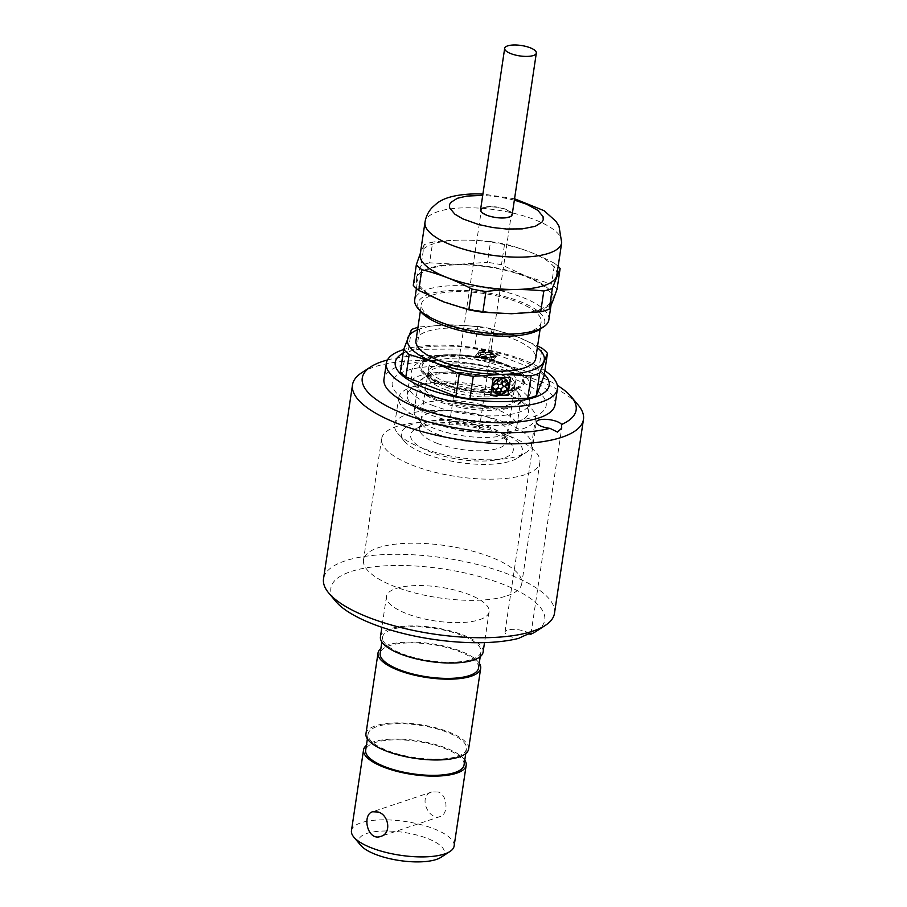 <?xml version="1.0" encoding="UTF-8"?>
<svg xmlns="http://www.w3.org/2000/svg" width="907" height="907" viewBox="0 0 907 907"><rect width="100%" height="100%" fill="white"/><g stroke="black" fill="none" stroke-linecap="round" stroke-linejoin="round"><path stroke-width="0.68" stroke-dasharray="4.54 3.4" d="M440.949 857.342A43.253 14.229 8.5 0 0 422.628 836.742A43.253 14.229 8.5 0 0 366.791 833.454A43.253 14.229 8.5 0 0 360.759 845.358M438.183 791.992L431.981 791.902C417.277 795.961 428.864 821.13 440.212 816.515C448.398 814.543 447.99 795.19 438.183 791.992M454.112 846.038A51.892 17.063 8.5 0 0 419.726 824.35A51.892 17.063 8.5 0 0 361.043 822.774A51.892 17.063 8.5 0 0 351.463 830.699M464.769 760.111A51.892 17.063 8.5 0 0 417.39 740.702A51.892 17.063 8.5 0 0 366.394 745.418M464.055 764.941A49.738 16.36 8.5 0 0 417.277 741.404A49.738 16.36 8.5 0 0 365.68 750.236M457.287 756.381A49.738 16.36 8.5 0 0 466.47 748.785A49.738 16.36 8.5 0 0 419.692 725.249A49.738 16.36 8.5 0 0 368.095 734.08A49.738 16.36 8.5 0 0 401.053 754.862A49.738 16.36 8.5 0 0 457.287 756.381M468.602 749.103A51.892 17.063 8.5 0 0 419.805 724.546A51.892 17.063 8.5 0 0 365.952 733.763M479.259 663.176A51.892 17.063 8.5 0 0 431.879 643.766A51.892 17.063 8.5 0 0 380.883 648.471M478.545 667.994A49.738 16.36 8.5 0 0 431.766 644.469A49.738 16.36 8.5 0 0 380.169 653.289M471.776 659.434A49.738 16.36 8.5 0 0 480.959 651.838A49.738 16.36 8.5 0 0 434.181 628.313A49.738 16.36 8.5 0 0 382.584 637.133A49.738 16.36 8.5 0 0 415.542 657.926A49.738 16.36 8.5 0 0 471.776 659.434M483.091 652.156A51.892 17.063 8.5 0 0 434.294 627.599A51.892 17.063 8.5 0 0 380.441 636.816M479.554 619.696A51.892 17.063 8.5 0 0 489.134 611.76A51.892 17.063 8.5 0 0 440.326 587.214A51.892 17.063 8.5 0 0 386.473 596.421A51.892 17.063 8.5 0 0 420.871 618.109A51.892 17.063 8.5 0 0 479.554 619.696M529.416 633.676A12.97 4.263 8.5 0 0 515.301 629.435A12.97 4.263 8.5 0 0 504.995 632.077A12.97 4.263 8.5 0 0 518.589 638.392M536.207 631.317A108.114 35.554 8.5 0 0 443.058 568.927A108.114 35.554 8.5 0 0 335.737 601.352M387.448 359.988A108.114 35.554 -171.5 0 1 557.329 385.384M554.494 613.268A116.765 38.4 8.5 0 0 444.691 558.032A116.765 38.4 8.5 0 0 323.527 578.757M361.712 372.72A116.765 38.4 -171.5 0 1 473.669 364.149A116.765 38.4 -171.5 0 1 578.224 405.078M507.002 595.831A80.009 26.314 8.5 0 0 521.763 583.598A80.009 26.314 8.5 0 0 446.527 545.753A80.009 26.314 8.5 0 0 363.503 559.948A80.009 26.314 8.5 0 0 416.528 593.393A80.009 26.314 8.5 0 0 507.002 595.831M525.108 474.644A80.009 26.314 -171.5 0 1 434.634 472.218A80.009 26.314 -171.5 0 1 381.62 438.773A80.009 26.314 -171.5 0 1 464.633 424.578A80.009 26.314 -171.5 0 1 539.869 462.423A80.009 26.314 -171.5 0 1 525.108 474.644M539.688 329.422A64.182 21.11 8.5 0 0 484.395 292.383A64.182 21.11 8.5 0 0 420.678 311.634M432.56 295.058A60.542 19.909 -171.5 0 1 501.027 296.895A60.542 19.909 -171.5 0 1 541.15 322.212A60.542 19.909 -171.5 0 1 478.329 332.948A60.542 19.909 -171.5 0 1 421.392 304.31A60.542 19.909 -171.5 0 1 432.56 295.058M500.415 388.91A2.88 2.449 132.9 0 0 496.492 393.128M496.435 393.082L496.378 393.865M496.265 393.774A8.651 7.358 -47.1 0 1 494.723 392.742M493.181 387.221A2.88 2.449 132.9 0 0 493.907 388.547M497.83 384.33A2.88 2.449 132.9 0 0 493.431 385.6L493.533 385.702M493.431 385.6L492.818 385.611M498.476 378.979L498.578 379.568A2.88 2.449 132.9 0 0 497.864 383.91M501.786 379.693A2.88 2.449 132.9 0 0 500.154 379.058M506.491 380.056A8.651 7.358 -47.1 0 1 507.24 380.917L507.353 381.019M507.24 380.917L506.696 381.291A2.88 2.449 132.9 0 0 502.897 385.634M507.977 382.221A8.651 7.358 -47.1 0 1 506.764 390.361L506.866 390.464M505.97 387.108A2.88 2.449 132.9 0 0 502.047 391.325M505.63 391.677A8.651 7.358 -47.1 0 1 497.694 394.262M415.95 340.669A60.542 19.909 -171.5 0 1 427.129 331.418A60.542 19.909 -171.5 0 1 495.596 333.254A60.542 19.909 -171.5 0 1 535.72 358.56M548.848 319.888A67.81 22.301 8.5 0 0 503.907 291.544A67.81 22.301 8.5 0 0 427.22 289.48A67.81 22.301 8.5 0 0 414.714 299.843M510.539 377.493L493.193 377.539L490.664 395.305M417.583 329.763A69.193 22.754 -171.5 0 1 449.203 324.899A69.193 22.754 -171.5 0 1 517.194 336.792A69.193 22.754 -171.5 0 1 537.341 347.664M430.337 268.642A67.81 22.301 8.5 0 0 417.821 279.005A67.81 22.301 8.5 0 0 481.594 311.078A67.81 22.301 8.5 0 0 551.955 299.049A67.81 22.301 8.5 0 0 507.013 270.705A67.81 22.301 8.5 0 0 430.337 268.642M411.483 329.524L408.116 352.029A76.12 25.033 8.5 0 1 416.653 349.376L420.02 326.871A76.12 25.033 8.5 0 0 417.934 327.393M420.02 326.871L449.203 324.899L477.876 326.384L474.508 348.889A76.12 25.033 8.5 0 1 488.533 351.338L491.9 328.833A76.12 25.033 8.5 0 0 477.876 326.384M491.9 328.833L517.194 336.792L537.602 345.941M544.098 375.804A76.12 25.033 8.5 0 0 538.611 370.714L541.967 348.209M443.534 301.85A69.193 22.754 8.5 0 0 511.525 313.743A69.193 22.754 8.5 0 0 552.885 300.92A69.193 22.754 8.5 0 0 526.253 276.204A69.193 22.754 8.5 0 0 458.262 264.311A69.193 22.754 8.5 0 0 416.903 277.134A69.193 22.754 8.5 0 0 443.534 301.85M400.327 371.893L408.116 352.029M416.653 349.376L474.508 348.889M488.533 351.338L538.611 370.714M413.263 285.331L421.052 265.468L424.159 244.72A76.12 25.033 -171.5 0 1 432.684 242.067L429.589 262.826L458.262 264.311L487.444 262.327L490.551 241.579A76.12 25.033 -171.5 0 1 504.575 244.028L501.469 264.787L526.253 276.204L551.547 284.152L554.642 263.404A76.12 25.033 -171.5 0 1 558.156 266.386M557.034 289.254A76.12 25.033 8.5 0 0 551.547 284.152M501.469 264.787A76.12 25.033 8.5 0 0 487.444 262.327M429.589 262.826A76.12 25.033 8.5 0 0 421.052 265.468M514.949 389.817A53.116 17.471 -171.5 0 1 492.75 392.822A53.116 17.471 -171.5 0 1 419.714 367.925A53.116 17.471 -171.5 0 1 486.821 358.843A53.116 17.471 -171.5 0 1 514.949 389.817M554.642 263.404C538.293 254.652 521.604 248.201 504.575 244.028M490.551 241.579C471.606 239.448 452.321 239.618 432.684 242.067M424.159 244.72L420.338 253.382M488.941 407.345A49.602 16.315 -171.5 0 1 435.031 396.62A49.602 16.315 -171.5 0 1 424.714 377.142A49.602 16.315 -171.5 0 1 429.952 374.727A49.602 16.315 -171.5 0 1 477.581 374.398A49.602 16.315 -171.5 0 1 516.673 390.894A49.602 16.315 -171.5 0 1 488.941 407.345M556.864 275.002A69.113 22.732 8.5 0 0 503.34 244.346A69.113 22.732 8.5 0 0 432.911 244.017A69.113 22.732 8.5 0 0 420.168 254.572M427.787 376.178A51.892 17.063 -171.5 0 1 477.615 375.838A51.892 17.063 -171.5 0 1 518.532 393.094A51.892 17.063 -171.5 0 1 520.856 399.454A51.892 17.063 -171.5 0 1 467.014 408.66A51.892 17.063 -171.5 0 1 418.206 384.115A51.892 17.063 -171.5 0 1 422.299 378.718A51.892 17.063 -171.5 0 1 427.787 376.178M445.507 400.395A51.892 17.063 -171.5 0 1 516.809 426.596A51.892 17.063 -171.5 0 1 512.716 431.993A51.892 17.063 -171.5 0 1 435.519 428.943A51.892 17.063 -171.5 0 1 416.483 417.617A51.892 17.063 -171.5 0 1 414.148 411.256A51.892 17.063 -171.5 0 1 423.728 403.332A51.892 17.063 -171.5 0 1 445.507 400.395M514.36 200.096L497.694 196.683L482.705 195.368M438.999 434.838A43.944 14.455 -171.5 0 1 422.889 425.247A43.944 14.455 -171.5 0 1 466.504 412.073A43.944 14.455 -171.5 0 1 504.36 437.423A43.944 14.455 -171.5 0 1 438.999 434.838M484.179 207.726A15.136 4.977 -171.5 0 1 501.299 208.191A15.136 4.977 -171.5 0 1 511.333 214.517A15.136 4.977 -171.5 0 1 495.63 217.204A15.136 4.977 -171.5 0 1 481.39 210.039A15.136 4.977 -171.5 0 1 484.179 207.726M452.185 421.812A15.136 4.977 8.5 0 0 449.396 424.125A15.136 4.977 8.5 0 0 463.636 431.279A15.136 4.977 8.5 0 0 479.338 428.603A15.136 4.977 8.5 0 0 469.304 422.265A15.136 4.977 8.5 0 0 452.185 421.812M488.408 394.375A43.944 14.455 -171.5 0 1 428.195 374.376A43.944 14.455 -171.5 0 1 428.036 372.187A43.944 14.455 -171.5 0 1 436.142 365.476A43.944 14.455 -171.5 0 1 485.835 366.813A43.944 14.455 -171.5 0 1 514.949 385.18A43.944 14.455 -171.5 0 1 514.156 387.221A43.944 14.455 -171.5 0 1 488.408 394.375M491.798 391.949A50.679 16.666 8.5 0 0 512.988 389.08A50.679 16.666 8.5 0 0 486.141 359.535A50.679 16.666 8.5 0 0 422.118 368.197A50.679 16.666 8.5 0 0 491.798 391.949M436.868 360.646A43.944 14.455 -171.5 0 1 486.549 361.972A43.944 14.455 -171.5 0 1 515.675 380.339A43.944 14.455 -171.5 0 1 470.075 388.139A43.944 14.455 -171.5 0 1 428.762 367.358A43.944 14.455 -171.5 0 1 436.868 360.646M512.183 214.642A15.997 5.261 8.5 0 0 497.138 207.068A15.997 5.261 8.5 0 0 480.54 209.914M445.734 389.772A43.933 14.455 -171.5 0 1 429.623 380.169A43.933 14.455 -171.5 0 1 427.651 374.784A43.933 14.455 -171.5 0 1 473.239 366.995A43.933 14.455 -171.5 0 1 514.552 387.777A43.933 14.455 -171.5 0 1 511.095 392.346A43.933 14.455 -171.5 0 1 445.734 389.772M437.696 443.568A43.933 14.455 8.5 0 0 481.968 450.745A43.933 14.455 8.5 0 0 506.514 441.573A43.933 14.455 8.5 0 0 504.541 436.199A43.933 14.455 8.5 0 0 488.431 426.596A43.933 14.455 8.5 0 0 423.07 424.023A43.933 14.455 8.5 0 0 419.612 428.592A43.933 14.455 8.5 0 0 437.696 443.568M442.253 383.865A51.892 17.063 -171.5 0 1 423.218 372.539A51.892 17.063 -171.5 0 1 474.735 356.973A51.892 17.063 -171.5 0 1 519.45 386.915A51.892 17.063 -171.5 0 1 442.253 383.865M491.911 432.503A51.892 17.063 8.5 0 0 414.714 429.453A51.892 17.063 8.5 0 0 459.43 459.396A51.892 17.063 8.5 0 0 510.947 443.829A51.892 17.063 8.5 0 0 491.911 432.503M475.574 355.68L493.918 359.557L498.226 353.979L479.882 350.091L475.517 356.077L479.882 350.091M403.127 353.197A77.843 25.6 -171.5 0 1 517.16 358.821A77.843 25.6 -171.5 0 1 544.325 374.296M426.596 454.339A61.234 20.135 8.5 0 0 517.693 457.944A61.234 20.135 8.5 0 0 464.928 422.605A61.234 20.135 8.5 0 0 404.137 440.972A61.234 20.135 8.5 0 0 426.596 454.339M498.226 353.979L493.918 359.557M493.862 359.966L475.517 356.077M479.826 350.499L498.17 354.388M544.869 370.68A86.494 28.446 8.5 0 0 521.831 359.319A86.494 28.446 8.5 0 0 403.66 349.58M423.115 448.443A69.193 22.754 -171.5 0 1 397.742 433.331A69.193 22.754 -171.5 0 1 394.624 424.85A69.193 22.754 -171.5 0 1 466.425 412.572A69.193 22.754 -171.5 0 1 531.502 445.314A69.193 22.754 -171.5 0 1 529.767 449.203A69.193 22.754 -171.5 0 1 526.049 452.514A69.193 22.754 -171.5 0 1 423.115 448.443M489.1 358.072A2.88 0.952 -171.5 0 1 485.982 356.655A2.88 0.952 -171.5 0 1 488.975 356.145A2.88 0.952 -171.5 0 1 491.685 357.505A2.88 0.952 -171.5 0 1 490.676 358.061L490.925 358.299A8.651 2.846 8.5 0 0 495.392 356.508A8.651 2.846 8.5 0 0 495.403 356.417L494.746 356.349A2.88 0.952 -171.5 0 1 491.571 356.666A2.88 0.952 -171.5 0 1 489.111 355.34A2.88 0.952 -171.5 0 1 491.481 354.762A2.88 0.952 -171.5 0 1 494.598 355.759L495.256 355.827A8.651 2.846 8.5 0 0 489.621 352.88L489.474 353.084A2.88 0.952 -171.5 0 1 490.868 354.138A2.88 0.952 -171.5 0 1 487.875 354.648A2.88 0.952 -171.5 0 1 485.166 353.288A2.88 0.952 -171.5 0 1 487.807 352.721L487.955 352.528A8.651 2.846 8.5 0 0 479.996 352.596L480.563 352.789A2.88 0.952 -171.5 0 1 483.68 353.061A2.88 0.952 -171.5 0 1 485.302 354.183A2.88 0.952 -171.5 0 1 482.309 354.694A2.88 0.952 -171.5 0 1 479.599 353.322A2.88 0.952 -171.5 0 1 479.667 353.152L479.111 352.97A8.651 2.846 8.5 0 0 478.284 353.957A8.651 2.846 8.5 0 0 479.826 355.952L480.325 355.873A2.88 0.952 -171.5 0 1 480.098 355.408A2.88 0.952 -171.5 0 1 483.091 354.898A2.88 0.952 -171.5 0 1 485.801 356.27A2.88 0.952 -171.5 0 1 481.447 356.451L480.948 356.53A8.651 2.846 8.5 0 0 489.349 358.31L489.156 357.664A2.88 0.952 -171.5 0 1 486.039 356.258A2.88 0.952 -171.5 0 1 489.032 355.748A2.88 0.952 -171.5 0 1 491.741 357.109A2.88 0.952 -171.5 0 1 490.732 357.653L490.925 358.299M555.061 404.669A86.494 28.446 8.5 0 0 473.726 363.752A86.494 28.446 8.5 0 0 383.978 379.092M427.152 421.392A69.193 22.754 -171.5 0 1 398.672 397.81A69.193 22.754 -171.5 0 1 400.406 393.91A69.193 22.754 -171.5 0 1 414.544 386.303A69.193 22.754 -171.5 0 1 523.724 402.617A69.193 22.754 -171.5 0 1 535.538 418.263A69.193 22.754 -171.5 0 1 496.889 432.696A69.193 22.754 -171.5 0 1 427.152 421.392M489.349 358.31L489.156 357.664M489.406 357.902A8.651 2.846 -171.5 0 1 481.005 356.134L480.948 356.53M480.325 355.873L480.393 355.465A2.88 0.952 -171.5 0 1 480.154 355.011A2.88 0.952 -171.5 0 1 483.148 354.501A2.88 0.952 -171.5 0 1 485.857 355.861A2.88 0.952 -171.5 0 1 481.504 356.054M479.826 355.952L480.393 355.465M479.894 355.544A8.651 2.846 -171.5 0 1 478.34 353.549A8.651 2.846 -171.5 0 1 479.168 352.562L479.111 352.97M479.667 353.152L479.168 352.562M480.563 352.789L480.619 352.381A2.88 0.952 -171.5 0 1 483.748 352.653A2.88 0.952 -171.5 0 1 485.358 353.775A2.88 0.952 -171.5 0 1 482.365 354.286A2.88 0.952 -171.5 0 1 479.656 352.925A2.88 0.952 -171.5 0 1 479.735 352.755M479.996 352.596L480.619 352.381M480.052 352.188A8.651 2.846 -171.5 0 1 488.011 352.131L487.955 352.528M487.807 352.721L488.011 352.131M489.474 353.084L489.531 352.676A2.88 0.952 -171.5 0 1 490.925 353.73A2.88 0.952 -171.5 0 1 487.932 354.24A2.88 0.952 -171.5 0 1 485.222 352.88A2.88 0.952 -171.5 0 1 487.864 352.324M489.678 352.483A8.651 2.846 -171.5 0 1 495.324 355.419L495.256 355.827M494.598 355.759L495.324 355.419M494.746 356.349L494.803 355.941A2.88 0.952 -171.5 0 1 491.639 356.258A2.88 0.952 -171.5 0 1 489.168 354.943A2.88 0.952 -171.5 0 1 491.537 354.354A2.88 0.952 -171.5 0 1 494.666 355.351M495.403 356.417L494.803 355.941M495.46 356.009A8.651 2.846 -171.5 0 1 495.46 356.111A8.651 2.846 -171.5 0 1 490.993 357.891M424.249 409.08A77.843 25.6 8.5 0 0 545.901 406.801A77.843 25.6 8.5 0 0 437.435 366.269A77.843 25.6 8.5 0 0 424.249 409.08M408.717 391.246A61.234 20.135 -171.5 0 1 421.233 384.511A61.234 20.135 -171.5 0 1 517.852 398.944A61.234 20.135 -171.5 0 1 528.316 412.787A61.234 20.135 -171.5 0 1 494.1 425.564A61.234 20.135 -171.5 0 1 432.39 415.565A61.234 20.135 -171.5 0 1 407.186 394.692A61.234 20.135 -171.5 0 1 408.717 391.246M433.841 405.871A61.234 20.135 -171.5 0 1 408.626 384.999A61.234 20.135 -171.5 0 1 472.173 374.126A61.234 20.135 -171.5 0 1 529.756 403.093A61.234 20.135 -171.5 0 1 495.551 415.871A61.234 20.135 -171.5 0 1 433.841 405.871M561.694 242.691A69.113 22.732 8.5 0 0 466.742 207.782A69.113 22.732 8.5 0 0 437.741 211.694A69.113 22.732 8.5 0 0 424.998 222.26M431.981 791.902L372.607 811.765M440.212 816.515L380.838 836.367M368.095 734.08L367.369 738.899M466.47 748.785L465.745 753.604M382.584 637.133L381.858 641.952M480.959 651.838L480.234 656.657M386.473 596.421L381.87 627.27M489.134 611.76L484.519 642.609M531.003 633.596L561.705 428.172M504.995 632.077L536.388 422.027M381.62 438.773L363.503 559.948M539.869 462.423L521.763 583.598M540.119 329.139L541.15 322.212M420.349 311.248L421.392 304.31M551.003 305.41L551.955 299.049M416.404 288.517L417.821 279.005M491.061 409.034L468.08 407.413C454.01 405.338 441.72 401.914 431.233 397.141C422.594 393.377 416.472 388.445 412.855 382.323L411.007 375.929C410.882 371.53 412.277 367.788 415.213 364.705L424.612 358.73C432.288 355.873 441.902 354.512 453.455 354.66C476.084 354.75 506.469 361.371 521.922 373.128C528.679 378.491 531.683 384.285 530.935 390.532C531.071 392.538 529.609 395.441 526.559 399.25L517.512 404.93C510.414 407.606 501.594 408.978 491.061 409.034M424.714 377.142L422.299 378.718M516.673 390.894L518.532 393.094M516.809 426.596L520.856 399.454M414.148 411.256L418.206 384.115M514.552 198.78L482.909 194.053M504.36 437.423L512.716 431.993M422.889 425.247L416.483 417.617M479.338 428.603L511.333 214.517M449.396 424.125L481.39 210.039M428.195 374.376L435.507 379.942C440.949 382.879 448.001 385.43 456.652 387.595L490.914 391.733C499.632 391.575 506.208 390.679 510.652 389.024L514.156 387.221M514.949 385.18L515.675 380.339M428.036 372.187L428.762 367.358M506.514 441.573L514.552 387.777M419.612 428.592L427.651 374.784M511.095 392.346L519.45 386.915M429.623 380.169L423.218 372.539M423.07 424.023L414.714 429.453M504.541 436.199L510.947 443.829M517.693 457.944L526.049 452.514M404.137 440.972L397.742 433.331M531.502 445.314L535.538 418.263M394.624 424.85L398.672 397.81M421.233 384.511L414.544 386.303M517.852 398.944L523.724 402.617M528.316 412.787L529.756 403.093M407.186 394.692L408.626 384.999"/><path stroke-width="1.36" d="M366.394 745.418A51.892 17.063 8.5 0 0 363.537 749.919L351.463 830.699A51.892 17.063 8.5 0 0 353.798 837.059L360.759 845.358A43.253 14.229 8.5 0 0 399.477 860.516A43.253 14.229 8.5 0 0 440.949 857.342L450.031 851.446A51.892 17.063 8.5 0 0 454.112 846.038L466.187 765.259A51.892 17.063 8.5 0 0 464.769 760.111M378.264 812.037C388.797 815.008 391.813 833.465 380.838 836.367C367.437 841.673 361.689 814.554 372.607 811.765L378.264 812.037M353.798 837.059A51.892 17.063 8.5 0 0 394.704 854.315A51.892 17.063 8.5 0 0 444.543 853.975A51.892 17.063 8.5 0 0 450.031 851.446M363.537 749.919A51.892 17.063 8.5 0 0 397.935 771.608A51.892 17.063 8.5 0 0 456.618 773.183A51.892 17.063 8.5 0 0 466.187 765.259M367.369 738.899L365.68 750.236A49.738 16.36 8.5 0 0 398.638 771.029A49.738 16.36 8.5 0 0 454.872 772.537A49.738 16.36 8.5 0 0 464.055 764.941L465.745 753.604M380.883 648.471A51.892 17.063 8.5 0 0 378.026 652.972L365.952 733.763A51.892 17.063 8.5 0 0 400.35 755.452A51.892 17.063 8.5 0 0 459.033 757.028A51.892 17.063 8.5 0 0 468.602 749.103L480.676 668.312A51.892 17.063 8.5 0 0 479.259 663.176M378.026 652.972A51.892 17.063 8.5 0 0 412.424 674.661A51.892 17.063 8.5 0 0 471.107 676.248A51.892 17.063 8.5 0 0 480.676 668.312M381.858 641.952L380.169 653.289A49.738 16.36 8.5 0 0 413.127 674.082A49.738 16.36 8.5 0 0 469.361 675.59A49.738 16.36 8.5 0 0 478.545 667.994L480.234 656.657M381.87 627.27L380.441 636.816A51.892 17.063 8.5 0 0 414.839 658.505A51.892 17.063 8.5 0 0 473.522 660.081A51.892 17.063 8.5 0 0 483.091 652.156L484.519 642.609M557.329 385.384A108.114 35.554 -171.5 0 1 571.263 396.778L578.224 405.078A116.765 38.4 -171.5 0 1 583.473 419.385A116.765 38.4 -171.5 0 1 567.793 434.975A116.765 38.4 -171.5 0 1 561.932 437.231A116.765 38.4 -171.5 0 1 429.884 433.671A116.765 38.4 -171.5 0 1 352.506 384.863L323.527 578.757A116.765 38.4 8.5 0 0 328.776 593.065L335.737 601.352A108.114 35.554 8.5 0 0 416.052 636.363A108.114 35.554 8.5 0 0 518.589 638.392C528.225 633.732 532.103 632.44 530.221 634.503A12.97 4.263 8.5 0 0 529.416 633.676M531.003 633.596L530.221 634.503A108.114 35.554 8.5 0 0 536.207 631.317L545.288 625.422A116.765 38.4 8.5 0 0 554.494 613.268L583.473 419.385M561.614 424.465L561.705 428.172L557.533 432.095L549.982 428.353A12.97 4.263 -171.5 0 1 536.388 422.027A12.97 4.263 -171.5 0 1 547.828 419.476A12.97 4.263 -171.5 0 1 561.614 424.465A108.114 35.554 -171.5 0 0 571.263 396.778M549.982 428.353A108.114 35.554 -171.5 0 1 412.3 416.903A108.114 35.554 -171.5 0 1 370.793 366.813A108.114 35.554 -171.5 0 1 387.448 359.988M328.776 593.065A116.765 38.4 8.5 0 0 420.825 631.896A116.765 38.4 8.5 0 0 532.953 631.113A116.765 38.4 8.5 0 0 538.826 628.857A116.765 38.4 8.5 0 0 545.288 625.422M352.506 384.863A116.765 38.4 -171.5 0 1 361.712 372.72L370.793 366.813M496.651 393.275A2.88 2.449 -47.1 0 1 496.548 393.185L496.378 393.865A8.651 7.358 -47.1 0 1 494.769 392.788A8.651 7.358 -47.1 0 1 492.682 387.323L493.295 387.312L492.682 387.323M496.492 393.128A2.88 2.449 132.9 0 0 496.548 393.173A2.88 2.449 -47.1 0 1 500.471 388.956A2.88 2.449 -47.1 0 1 498.079 393.763L497.966 393.661A2.88 2.449 132.9 0 0 500.415 388.91M502.047 391.325A2.88 2.449 132.9 0 0 505.199 391.314L505.743 391.779A8.651 7.358 -47.1 0 1 497.807 394.352L498.079 393.763M505.301 391.416A2.88 2.449 -47.1 0 1 502.263 387.595A2.88 2.449 -47.1 0 1 506.423 390.101L506.321 389.999A2.88 2.449 132.9 0 0 505.97 387.108M502.897 385.634A2.88 2.449 132.9 0 0 507.432 382.584L508.079 382.323A8.651 7.358 -47.1 0 1 506.866 390.464L506.423 390.101M507.535 382.686A2.88 2.449 -47.1 0 1 502.954 385.679A2.88 2.449 -47.1 0 1 506.798 381.393L507.353 381.019A8.651 7.358 -47.1 0 0 506.537 380.112A8.651 7.358 -47.1 0 0 500.165 378.57L500.256 379.16A2.88 2.449 -47.1 0 1 501.684 383.514A2.88 2.449 -47.1 0 1 497.92 383.967A2.88 2.449 -47.1 0 1 498.68 379.67L498.589 379.081A8.651 7.358 -47.1 0 0 492.92 385.702L493.533 385.702A2.88 2.449 -47.1 0 1 497.886 384.375A2.88 2.449 -47.1 0 1 493.964 388.604A2.88 2.449 -47.1 0 1 493.295 387.312M416.404 288.517L414.714 299.843A67.81 22.301 8.5 0 0 417.764 308.153L420.678 311.634A64.182 21.11 8.5 0 0 444.215 325.647A64.182 21.11 8.5 0 0 539.688 329.422L543.497 326.939A67.81 22.301 8.5 0 0 548.848 319.888L551.003 305.41M497.807 394.352L497.966 393.661M494.723 392.742A8.651 7.358 -47.1 0 1 494.666 392.686A8.651 7.358 -47.1 0 1 492.58 387.221M493.907 388.547A2.88 2.449 132.9 0 0 497.83 384.33M498.589 379.081L498.476 378.979A8.651 7.358 -47.1 0 0 492.818 385.611L492.92 385.702M497.864 383.91A2.88 2.449 132.9 0 0 501.786 379.693M500.165 378.57L500.256 379.16M500.052 378.468A8.651 7.358 -47.1 0 1 506.435 380.01A8.651 7.358 -47.1 0 1 506.491 380.056M507.432 382.584L508.079 382.323M540.119 329.139L535.72 358.56A60.542 19.909 -171.5 0 1 472.898 369.308A60.542 19.909 -171.5 0 1 415.95 340.669L420.349 311.248M417.764 308.153A67.81 22.301 8.5 0 0 442.627 322.96A67.81 22.301 8.5 0 0 543.497 326.939M490.664 395.305L507.909 395.157L510.539 377.493M537.341 347.664A69.193 22.754 -171.5 0 1 543.826 361.508A69.193 22.754 -171.5 0 1 502.467 374.33A69.193 22.754 -171.5 0 1 434.476 362.437A69.193 22.754 -171.5 0 1 407.844 337.721A69.193 22.754 -171.5 0 1 417.583 329.763M403.694 349.388A76.12 25.033 8.5 0 0 409.182 354.478L405.826 376.983A76.12 25.033 8.5 0 1 400.327 371.893L403.694 349.388L411.483 329.524A76.12 25.033 8.5 0 1 417.934 327.393M459.259 373.854A76.12 25.033 8.5 0 0 473.284 376.303L469.917 398.808A76.12 25.033 8.5 0 1 455.892 396.359L459.259 373.854L434.476 362.437L409.182 354.478M547.465 353.299L539.676 373.174A76.12 25.033 8.5 0 1 531.139 375.815L527.772 398.32A76.12 25.033 8.5 0 0 536.309 395.679L544.098 375.804L547.465 353.299A76.12 25.033 8.5 0 0 541.967 348.209L537.602 345.941M508.011 395.259L490.653 395.407L493.306 377.629L510.664 377.482L507.909 395.157M539.676 373.174L536.309 395.679M531.139 375.815L502.467 374.33L473.284 376.303M455.892 396.359L405.826 376.983M527.772 398.32L469.917 398.808M558.156 266.386A76.12 25.033 -171.5 0 1 560.141 268.495L557.034 289.254L552.885 300.92L549.245 309.117L552.34 288.369A76.12 25.033 -171.5 0 1 543.815 291.011L540.708 311.759L511.525 313.743L482.853 312.257L485.948 291.498A76.12 25.033 -171.5 0 1 471.923 289.05L468.828 309.797A76.12 25.033 8.5 0 0 482.853 312.257M468.828 309.797L443.534 301.85L418.762 290.433A76.12 25.033 -171.5 0 1 413.263 285.331L416.37 264.583A76.12 25.033 -171.5 0 0 421.857 269.685C438.886 273.846 455.586 280.308 471.923 289.05M540.708 311.759A76.12 25.033 8.5 0 0 549.245 309.117M418.762 290.433L421.857 269.685M485.948 291.498C505.584 289.05 524.87 288.891 543.815 291.011M552.34 288.369L560.141 268.495M420.338 253.382L416.37 264.583M482.909 194.053L474.883 193.883C456.788 194.347 444.067 197.556 436.698 203.508L432.356 207.34C428.433 211.444 425.973 216.422 424.998 222.26L420.168 254.572A69.113 22.732 8.5 0 0 485.154 287.27A69.113 22.732 8.5 0 0 556.864 275.002L561.694 242.691L559.007 226.24L555.957 221.319L544.109 210.707L514.552 198.78M482.705 195.368L466.822 196.082L457.355 198.282L450.598 202.567L449.487 204.801L449.668 207.941L454.883 214.188L462.808 218.859L478.647 224.528L492.66 227.51L506.446 229.018L522.217 228.893L535.368 226.274L542.125 221.977L543.236 219.755L543.055 216.614L537.84 210.356L526.423 204.143L514.36 200.096M504.677 48.343L480.54 209.914A15.997 5.261 8.5 0 0 491.14 216.603A15.997 5.261 8.5 0 0 509.235 217.09A15.997 5.261 8.5 0 0 512.183 214.642L536.332 53.071A15.997 5.261 -171.5 0 1 533.384 55.508A15.997 5.261 -171.5 0 1 515.289 55.021A15.997 5.261 -171.5 0 1 504.677 48.343A15.997 5.261 -171.5 0 1 521.287 45.497A15.997 5.261 -171.5 0 1 536.332 53.071M544.325 374.296A77.843 25.6 -171.5 0 1 468.431 399.171A77.843 25.6 -171.5 0 1 403.127 353.197M403.66 349.58A86.494 28.446 8.5 0 0 388.513 358.356A86.494 28.446 8.5 0 0 386.348 363.231A86.494 28.446 8.5 0 0 421.959 392.708A86.494 28.446 8.5 0 0 509.11 406.835A86.494 28.446 8.5 0 0 557.431 388.797A86.494 28.446 8.5 0 0 544.869 370.68M386.348 363.231L383.978 379.092A86.494 28.446 8.5 0 0 419.578 408.581A86.494 28.446 8.5 0 0 506.741 422.707A86.494 28.446 8.5 0 0 555.061 404.669L557.431 388.797M424.998 222.26A69.113 22.732 8.5 0 0 489.984 254.946A69.113 22.732 8.5 0 0 561.694 242.691"/></g></svg>
